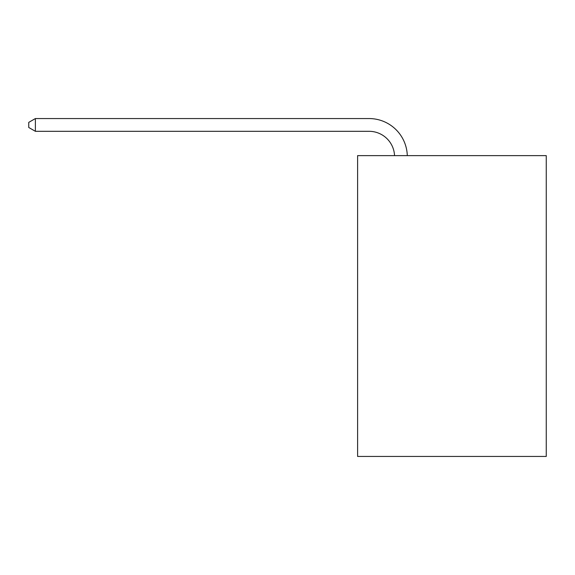 <?xml version="1.0" encoding="UTF-8"?>
<svg xmlns="http://www.w3.org/2000/svg" width="575" height="575" viewBox="0 0 575 575"><rect width="100%" height="100%" fill="white"/><g stroke="black" fill="none" stroke-linecap="round" stroke-linejoin="round"><path stroke-width="0.86" d="M546.25 155.624L546.25 456.442L357.607 456.442L357.607 155.624L546.25 155.624M394.543 155.624A25.494 25.494 0 0 0 369.078 131.308A25.494 25.494 0 0 1 394.543 155.624A25.494 25.494 0 0 0 369.078 131.308A25.494 25.494 0 0 1 394.543 155.624A25.494 25.494 0 0 0 369.078 131.308A25.494 25.494 0 0 1 394.543 155.624A25.494 25.494 0 0 0 369.078 131.308A25.494 25.494 0 0 1 394.543 155.624A25.494 25.494 0 0 0 369.078 131.308A25.494 25.494 0 0 1 394.543 155.624A25.494 25.494 0 0 0 369.078 131.308A25.494 25.494 0 0 1 394.543 155.624A25.494 25.494 0 0 0 369.078 131.308A25.494 25.494 0 0 1 394.543 155.624A25.494 25.494 0 0 0 369.078 131.308A25.494 25.494 0 0 1 394.543 155.624A25.494 25.494 0 0 0 369.078 131.308L35.377 131.308L28.75 127.485L28.75 122.382L35.377 118.558L369.078 118.558A38.238 38.238 0 0 1 407.294 155.624M35.377 118.558L369.078 118.558L35.377 118.558L369.078 118.558L35.377 118.558L369.078 118.558L35.377 118.558L369.078 118.558L35.377 118.558L369.078 118.558L35.377 118.558L369.078 118.558L35.377 118.558L369.078 118.558L35.377 118.558L369.078 118.558L35.377 118.558L35.377 131.308"/></g></svg>
